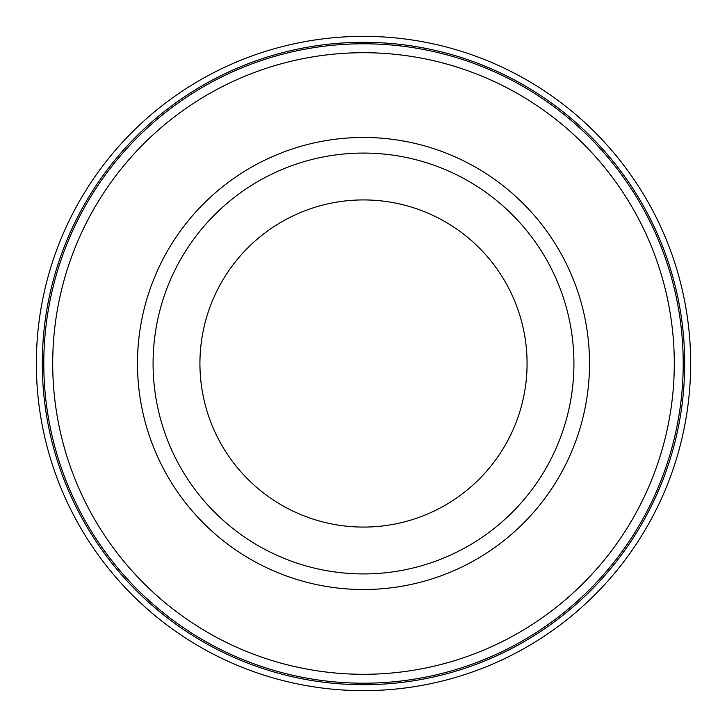 <?xml version="1.0" encoding="UTF-8"?>
<svg xmlns="http://www.w3.org/2000/svg" width="727" height="727" viewBox="0 0 727 727"><rect width="100%" height="100%" fill="white"/><g stroke="black" fill="none" stroke-linecap="round" stroke-linejoin="round"><path stroke-width="1.09" d="M363.5 36.35A327.15 327.15 0 0 1 646.821 527.075A327.15 327.15 0 0 1 80.179 527.075A327.15 327.15 0 0 1 363.5 36.35M363.5 42.302A321.198 321.198 0 0 1 641.668 524.103A321.198 321.198 0 0 1 85.332 524.103A321.198 321.198 0 0 1 363.5 42.302M363.5 153.079A210.421 210.421 0 0 1 573.921 363.5A210.421 210.421 0 0 1 363.5 573.921A210.421 210.421 0 0 1 153.079 363.5A210.421 210.421 0 0 1 363.5 153.079M363.5 52.707A310.792 310.792 0 0 1 632.654 518.896A310.792 310.792 0 0 1 94.346 518.896A310.792 310.792 0 0 1 363.5 52.707M363.5 137.467A226.033 226.033 0 0 1 559.245 476.512A226.033 226.033 0 0 1 167.755 476.512A226.033 226.033 0 0 1 363.5 137.467M199.925 363.5A163.575 163.575 0 0 0 363.5 527.075A163.575 163.575 0 0 0 527.075 363.5A163.575 163.575 0 0 0 363.5 199.925A163.575 163.575 0 0 0 199.925 363.5M363.5 43.784A319.716 319.716 0 0 1 640.378 523.358A319.716 319.716 0 0 1 86.622 523.358A319.716 319.716 0 0 1 363.5 43.784"/></g></svg>
